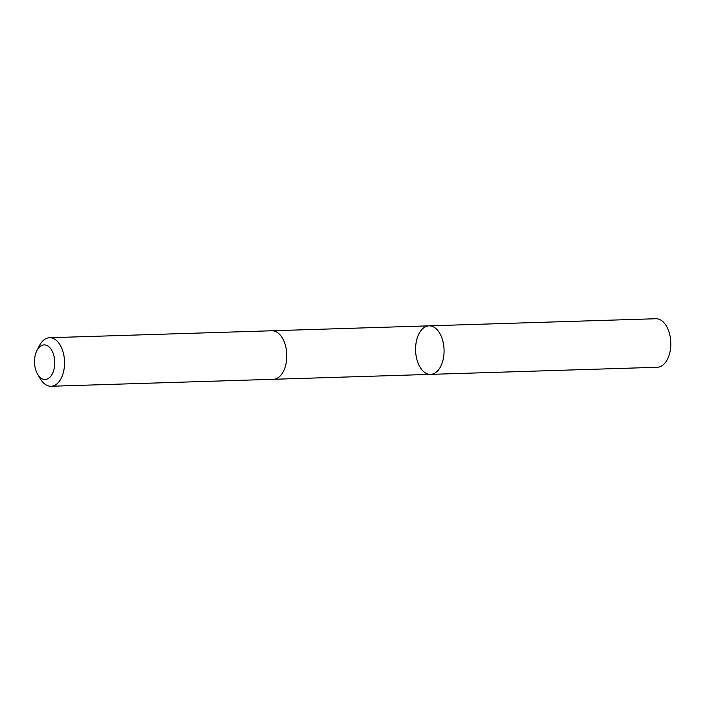 <?xml version="1.0" encoding="UTF-8"?>
<svg xmlns="http://www.w3.org/2000/svg" width="705" height="705" viewBox="0 0 705 705"><rect width="100%" height="100%" fill="white"/><g stroke="black" fill="none" stroke-linecap="round" stroke-linejoin="round"><path stroke-width="1.06" d="M443.013 341.714A24.278 14.232 88.2 0 1 430.588 374.373A24.278 14.232 88.2 0 1 415.598 350.552A24.278 14.232 88.2 0 1 429.063 325.842A24.278 14.232 88.2 0 1 443.013 341.714A24.278 14.232 88.2 0 1 430.588 374.373L657.316 367.27A24.278 14.241 -91.8 0 0 669.75 334.611A24.278 14.241 -91.8 0 0 655.8 318.739L429.063 325.842A24.278 14.232 88.2 0 1 443.013 341.714M37.682 374.311L40.529 379.061A24.278 14.241 -91.8 0 0 51.068 386.261L273.32 379.299A24.278 14.241 -91.8 0 0 286.785 354.589A24.278 14.241 -91.8 0 0 271.795 330.768L49.544 337.73A24.278 14.241 -91.8 0 0 39.48 345.573L36.933 350.491A17.273 10.126 -91.8 0 0 35.25 368.142A17.273 10.126 -91.8 0 0 37.682 374.311A17.273 10.126 -91.8 0 0 52.117 374.258A17.273 10.126 -91.8 0 0 51.35 349.645A17.273 10.126 -91.8 0 0 36.933 350.491M51.068 386.261A24.278 14.241 -91.8 0 0 64.534 361.55A24.278 14.241 -91.8 0 0 49.544 337.73M273.663 379.281L430.588 374.373M272.139 330.76L429.063 325.842"/></g></svg>
